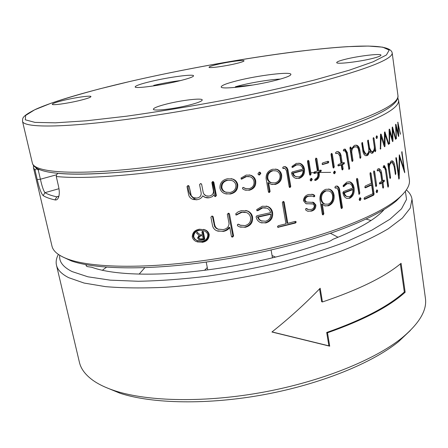 <?xml version="1.0" encoding="UTF-8"?>
<svg xmlns="http://www.w3.org/2000/svg" width="448" height="448" viewBox="0 0 448 448"><rect width="100%" height="100%" fill="white"/><g stroke="black" fill="none" stroke-linecap="round" stroke-linejoin="round"><path stroke-width="0.67" d="M56.47 265.149L79.414 362.303C80.886 368.76 85.271 374.679 92.568 380.061C98.325 384.238 105.896 387.856 115.287 390.914C148.305 401.671 205.554 402.875 263.866 392.078C322.174 381.259 375.189 359.621 402.158 337.747C419.468 323.282 427.213 310.094 425.398 298.178L411.998 199.254L410.239 208.096L402.422 218.036L388.248 228.782C375.676 236.236 360.035 243.65 341.326 251.037C321.059 258.238 298.878 264.841 274.781 270.838C237.054 279.322 200.441 284.816 164.942 287.314C142.694 288.305 122.931 288.086 105.65 286.658L84.078 283.052L68.65 277.659C61.589 274.036 57.529 269.864 56.47 265.149C55.703 261.722 56.342 258.149 58.391 254.425M330.641 172.357L319.088 172.474M316.35 172.553L310.834 172.749M59.763 255.321C58.878 261.593 62.989 267.014 72.089 271.578L87.931 276.802L110.18 280.146L138.292 281.271C159.634 280.874 182.7 279.177 207.491 276.198C232.742 272.49 257.69 267.719 282.324 261.895C306.146 255.59 327.734 248.758 347.082 241.405L371.711 230.244L389.956 219.218L401.52 208.818L406.526 199.41L405.406 191.257M384.205 209.423C376.113 218.96 358.971 228.95 332.769 239.383C330.277 241.349 326.043 242.906 320.068 244.059C282.654 257.09 233.066 267.742 189.185 272.003C145.298 276.226 109.822 273.997 91.829 267.266L87.147 266.577L86.033 265.485L86.061 264.678M330.394 233.257L338.061 237.272M410.329 330.478L398.479 341.701C372.142 363.093 320.768 384.11 264.331 394.587C207.889 405.031 152.393 403.816 120.142 393.288L105.05 387.055M366.005 219.061L371.045 220.494M102.318 270.301L106.506 267.159M86.447 266.146L86.122 264.712M406.364 189.93C409.606 192.674 411.488 195.782 411.998 199.254M405.154 292.242C389.323 306.622 363.44 320.135 327.505 332.78L329.706 346.175L271.936 332.007C288.641 318.69 304.321 304.662 320.18 288.232L322.437 301.963C358.77 289.71 384.983 276.83 401.078 263.306L405.154 292.242L404.32 292.001C388.478 306.359 362.606 319.85 326.698 332.472L328.899 345.85L272.048 331.918M139.121 274.142L144.838 267.646M327.505 332.78L326.698 332.472M319.53 288.904L321.636 301.689L322.437 301.963M400.355 263.906L404.32 292.001M329.706 346.175L328.899 345.85M275.582 257.13L272.065 255.539M207.278 267.546L204.568 270.295M403.491 193.542L396.637 200.62C385.381 210.274 365.882 220.242 338.139 230.518C296.414 245.722 238.224 258.888 186.155 264.572C134.07 270.222 91.963 268.234 71.299 260.915L62.367 256.766M33.443 167.653L51.968 246.075C53.116 251.334 58.638 255.758 68.522 259.347C89.359 266.7 132.042 268.666 184.968 262.898C237.866 257.102 297.046 243.729 339.394 228.34C367.55 217.941 387.307 207.883 398.664 198.162C406.61 191.262 410.178 185.158 409.371 179.833L398.558 99.988C399.997 108.892 375.519 121.234 325.114 137.01C283.629 149.408 226.862 161.65 175.034 169.142C123.2 176.607 79.761 178.954 56.263 176.501L58.548 186.418C59.483 190.719 59.528 194.214 58.694 196.913C57.893 199.22 56.672 200.222 55.031 199.931C49.806 198.755 45.847 197.316 43.159 195.608C41.199 193.519 39.222 188.171 37.223 179.57L35.028 170.262L33.443 167.653L33.477 165.452M397.734 97.938L398.558 99.988M328.838 161.851L328.059 161.252L322.644 162.921L322.073 163.946L322.532 164.567L328.311 162.893L328.838 161.851L328.009 161.756L327.813 161.325M284.178 202.154L283.662 201.482L283.114 201.466L282.346 202.614L285.964 223.798L278.169 225.736L277.463 226.755L277.906 227.338L295.596 222.975L296.24 221.922L295.322 221.351L287.784 223.334L284.178 202.154L283.394 202.003L283.08 201.477M292.214 167.507L296.615 164.903L299.482 164.931C301.297 165.614 302.428 167.014 302.876 169.131L292.202 171.965L291.57 172.911C292.006 175.588 293.367 177.391 295.658 178.321L299.242 178.382C303.257 176.814 304.987 173.718 304.433 169.086C303.951 166.23 302.501 164.338 300.07 163.402L296.363 163.369L291.978 166.426L292.214 167.507M317.615 172.53L317.716 173.191C318.321 176.008 317.492 177.946 315.235 179.01L314.647 179.945L315.47 180.466C318.59 179.144 319.81 176.579 319.133 172.766L319.032 172.105L320.824 171.567L321.328 170.649L320.936 170.1L318.797 170.643L316.887 158.682L316.058 158.066L315.465 159.096L317.38 171.069L314.283 171.976L313.757 172.9L314.518 173.443L317.615 172.53L313.908 173.27M268.408 191.89L269.405 192.517L270.11 191.481L268.593 182.75L270.984 184.274L275.279 184.447C279.882 183.03 282.01 179.889 281.663 175.022C281.109 172.183 279.558 170.302 276.998 169.366L272.67 169.243C268.05 170.654 265.86 173.785 266.101 178.623L268.408 191.89M202.104 242.346C206.758 241.601 209.126 239.002 209.216 234.55C208.695 232.389 207.374 230.843 205.251 229.908L199.545 229.208C194.802 229.942 192.371 232.534 192.259 236.992C192.83 239.075 194.141 240.576 196.196 241.5L201.426 242.138C206.074 241.399 208.438 238.806 208.533 234.354C208.006 232.193 206.685 230.647 204.568 229.718L203.588 229.354M237.485 224.498L237.451 225.725L239.333 226.811L245.314 227.293C250.639 225.854 253.064 222.449 252.582 217.09C251.994 214.178 250.32 212.139 247.548 210.974L241.231 210.65L237.989 211.938L235.704 213.83L236.118 215.09L242.032 212.251L246.568 212.57C248.752 213.528 250.079 215.18 250.55 217.51C251.037 221.726 249.189 224.42 245.006 225.596L240.307 225.198L238.655 224.28L237.485 224.498M214.396 195.91L214.166 194.796L212.061 196.767L209.311 197.742C206.769 198.184 204.59 197.54 202.776 195.815C201.589 198.038 199.668 199.338 197.014 199.713L196.09 199.814C190.467 196.918 187.835 192.17 188.199 185.567L189.134 186.245L190.674 194.124C191.526 197.098 193.536 198.414 196.694 198.078C199.898 197.562 201.387 195.81 201.163 192.83L199.573 184.593L200.452 183.63L201.634 184.279L203.146 192.17C203.935 195.121 205.89 196.431 209.003 196.101C212.106 195.552 213.584 193.827 213.438 190.926L211.854 182.549L212.526 181.614L214.396 195.91L214.872 196.515L215.533 196.554L216.367 195.563L213.853 182.218L212.705 181.569L211.854 182.549L213.438 190.926C213.539 193.85 212.055 195.574 209.003 196.101L206.158 195.871L203.93 194.124L203.224 192.511L201.634 184.279L201.096 183.68L200.452 183.63L199.573 184.593L201.163 192.83C201.32 195.843 199.83 197.59 196.694 198.078L193.368 197.658L191.274 195.759L189.134 186.245L188.591 185.646L187.914 185.584L187.006 186.542L188.552 194.426C189.045 196.728 190.411 198.352 192.646 199.298L197.014 199.713C199.629 199.36 201.55 198.061 202.776 195.815L205.156 197.389L209.311 197.742L212.061 196.767L214.166 194.796L214.379 195.91M242.592 187.701L242.57 188.815L244.63 189.963L249.418 190.221C254.078 188.86 256.178 185.78 255.724 180.981C255.153 178.158 253.518 176.254 250.824 175.263L246.226 175.062L241.002 178.041L241.416 179.2L246.506 176.602L250.09 176.764C252.213 177.565 253.495 179.099 253.954 181.362C254.414 185.142 252.812 187.583 249.144 188.686L245.431 188.485L243.544 187.477L242.592 187.701M257.914 173.902L258.821 174.933L259.622 174.966L260.859 173.258L259.98 172.206L259.129 172.178L257.914 173.902M237.759 184.682C237.171 181.933 235.536 180.062 232.859 179.066L227.534 178.752C222.342 179.883 219.806 182.98 219.94 188.037C220.55 190.736 222.174 192.595 224.806 193.614L230.35 194.006C235.497 192.864 237.972 189.756 237.759 184.682L237.026 184.548C236.438 181.81 234.808 179.934 232.131 178.937L231.039 178.629M257.001 210.778L258.289 210.459L262.662 207.917L266.89 208.141C268.867 208.998 270.11 210.504 270.62 212.66L256.917 215.729L256.094 216.77C256.575 219.509 258.07 221.452 260.568 222.594L265.821 222.93C270.911 221.329 273.174 217.89 272.602 212.621C272.082 209.675 270.48 207.631 267.809 206.483L262.366 206.209L256.715 209.574L257.001 210.778M229.774 227.489L231.426 236.365L231.924 237.02L232.68 237.07L233.582 235.973L229.499 213.97L228.956 213.315L228.245 213.259L227.326 214.368L229.051 223.608C228.754 227.03 226.738 229.018 223.009 229.572L217.924 229.118L215.762 227.433L214.805 225.305L213.181 216.815L212.604 216.166L211.882 216.093L210.913 217.185L212.464 225.294C212.929 227.825 214.357 229.65 216.748 230.782L223.35 231.381C226.038 230.95 228.183 229.65 229.774 227.489L229.057 227.304C227.472 229.46 225.333 230.754 222.645 231.19L217.706 231.134M322.297 214.228L323.226 214.872L323.854 213.713L322.336 204.21L324.531 205.778L328.474 205.817C332.685 203.991 334.561 200.48 334.096 195.289C333.581 192.237 332.147 190.232 329.79 189.274L325.858 189.286C321.597 191.089 319.637 194.583 319.978 199.78L322.297 214.228M308.924 160.95L308.067 160.339L307.468 161.358L309.607 174.535L310.033 175.146L310.464 175.14L311.058 174.121L308.924 160.95L308.112 160.854L307.894 160.406M313.583 196.762L314.692 196.622L314.653 195.345L313.158 194.471L308.706 194.471C305.474 195.261 303.727 197.361 303.464 200.777L305.81 203.638L313.068 204.002L314.345 205.643C314.205 207.721 313.146 208.986 311.175 209.446L308.162 209.423L306.639 208.488L305.743 208.701L305.659 209.978L307.412 211.109L311.394 211.137C314.44 210.353 315.935 208.309 315.879 205.01L313.69 202.429L306.505 202.059L305.11 200.418C305.323 198.022 306.589 196.616 308.902 196.213L312.486 196.112L313.583 196.762M310.061 179.978L310.733 180.886L311.371 180.908L312.295 179.334L311.578 178.394L310.985 178.382L310.061 179.978M283.466 168.498L284.939 168.358L286.485 170.766L289.19 186.844L289.638 187.46L290.125 187.46L290.774 186.435L287.84 169.361L286.866 167.625L285.51 166.74L283.315 166.818L282.654 167.838L283.466 168.498L282.996 168.437M341.236 164.97L341.897 169.299L342.63 169.91L343.129 168.868L342.468 164.539L344.025 163.99L344.45 163.055L344.081 162.546L342.244 163.094L341.034 155.21L340.004 152.841L338.447 151.738L336.448 151.777L335.451 152.975L335.888 153.569L338.027 153.367L339.864 156.033L341.012 163.526L338.313 164.444L337.859 165.329L338.537 165.894L341.236 164.97L340.396 164.864L337.982 165.693M351.266 148.982L350.666 146.966L349.933 147.974L351.859 160.826L352.542 161.403L352.979 160.406L351.775 152.376C351.736 149.531 352.688 147.722 354.642 146.944L356.77 146.944L358.215 148.534L360.226 158.301L360.898 157.298L359.867 150.304C359.503 147.638 358.467 145.953 356.765 145.247L354.407 145.359L351.266 148.982L350.426 148.904L350.106 147.168M376.057 137.53L376.936 138.488L377.446 136.853L376.897 135.856L376.566 135.884L376.057 137.53M389.514 143.886L389.71 131.846L392.414 141.243L392.778 141.63L392.974 140.829L392.7 129.556L395.634 139.384L395.674 138.169L392.498 126.952L392.185 127.63L392.442 139.026L389.665 129.377L389.318 129.086L389.094 129.746L389.295 143.87M382.026 182.868L382.687 187.482L383.275 188.098L383.617 186.95L382.962 182.342L384.132 181.675L384.423 180.645L384.126 180.118L382.743 180.807L381.539 172.402L380.817 170.19L379.434 168.806L377.866 168.941L377.115 170.268L377.479 170.89L379.159 170.582L380.666 173.348L381.808 181.328L379.736 182.459L379.406 183.434L379.954 184.005L382.026 182.868L381.181 182.75L379.467 183.691M388.886 165.222L388.377 163.1L387.89 164.214L389.805 177.845L390.314 178.422L390.589 177.324L389.39 168.818C389.284 165.648 389.872 163.666 391.154 162.865L392.431 162.652L394.156 166.65L395.45 174.636L395.842 173.522L394.817 166.141C394.414 163.257 393.652 161.526 392.532 160.938L390.925 161.19L388.886 165.222L388.041 165.127L387.867 163.884M359.128 199.522L359.722 200.474L360.265 200.469L361.015 198.722L360.388 197.742L359.884 197.753L359.128 199.522M371.638 184.979L372.91 193.693L364.51 197.602L364.05 198.699L364.767 199.338L373.688 195.154L374.091 194.029L371.062 173.197L370.401 172.57L369.992 173.69L371.381 183.221L365.266 186.021L364.818 187.174L365.523 187.79L371.638 184.979L370.793 184.856L364.935 187.555M335.608 188.11L336.93 187.902L338.352 190.473L341.051 207.883L341.46 208.533L341.891 208.51L342.451 207.374L339.427 188.558L338.643 187.051L337.411 186.122L335.446 186.278L334.869 187.421L335.608 188.11L335.171 188.042M333.491 172.788L334.124 173.69L334.662 173.69L335.468 172.127L334.802 171.198L334.298 171.198L333.491 172.788M398.815 175.129L396.463 158.105L396.043 157.528L395.87 158.598L398.871 179.15L399.235 178.466L399.655 157.394L404.718 172.754L401.934 151.603L401.766 152.695L404.001 169.058L399.33 154.851L398.815 175.129L398.143 175.045M332.293 153.966L331.526 153.367L331.01 154.375L333.038 167.401L333.435 168.006L334.314 166.981L332.293 153.966L331.464 153.882L331.302 153.485M343.381 186.715L347.194 183.725L349.709 183.652C351.288 184.335 352.296 185.808 352.727 188.076L343.448 191.565L342.91 192.618C343.342 195.496 344.574 197.406 346.606 198.335L349.759 198.262C353.226 196.37 354.659 192.937 354.066 187.964C353.612 184.912 352.324 182.913 350.196 181.961L346.942 182.067L343.151 185.55L343.381 186.715M357.728 178.976L356.978 178.349L356.496 179.469L358.994 194.292L359.839 193.138L357.728 178.976L356.759 178.494M376.152 191.677L376.69 192.618L377.126 192.59L377.72 190.87L377.166 189.902L376.757 189.93L376.152 191.677M374.634 171.478L374.002 170.867L373.615 171.976L375.967 186.53L376.645 185.388L374.634 171.478L373.727 171.136M383.589 167.698L384.35 167.451L385.375 169.904L388.024 187.118L388.562 185.97L386.221 169.406L384.535 165.704L383.421 165.95L383.342 167.67M396.362 138.746L396.116 126.935L398.373 136.136L398.636 136.522L398.742 135.733L398.104 124.684L400.428 134.299L397.858 122.136L398.306 133.963L395.998 124.51L395.735 124.225L395.595 124.88L396.206 138.734M380.593 149.083L381.175 136.836L384.289 146.406L384.737 146.804L385.011 145.992L385.045 134.512L388.511 144.53L388.612 143.293L384.877 131.863L384.451 132.546L384.39 144.15L381.192 134.322L380.766 134.025L380.47 134.702L380.324 149.055M374.774 150.069L375.234 151.698L375.788 150.696L373.996 138.18L373.453 137.609L373.128 138.583L374.254 146.434C374.506 149.038 373.923 150.746 372.518 151.553L371.538 151.614L369.645 148.075L368.211 140.034L367.623 141.025L368.743 148.742C369.074 151.402 368.463 153.177 366.918 154.067L365.848 154.123L363.866 150.556L362.404 142.464L361.76 143.461L362.869 150.982C363.222 153.451 364.129 155.025 365.579 155.702L367.142 155.624L368.11 154.946L369.65 151.586L371.302 153.21L372.742 153.098L374.774 150.069L373.929 149.985L371.89 153.014L371.28 153.205M343.93 150.948L344.954 150.763L346.214 153.115L348.947 169.333L349.731 168.302L347.374 152.706L345.279 149.162L343.784 149.313L343.314 150.315L343.616 150.92M56.263 176.501L56.61 174.636L57.938 173.331C81.189 175.622 124.046 173.191 175.112 165.794C226.173 158.374 282.089 146.35 323.036 134.21M39.323 169.602L38.22 169.898L40.41 179.217C42.017 186.385 43.54 190.865 44.979 192.662C47.656 194.309 51.582 195.692 56.756 196.823L58.262 196.582L58.934 196.028M35.028 170.262L36.294 168.678L38.22 169.898M36.518 168.162L36.294 168.678M58.99 188.698L44.979 192.662L43.159 195.608M58.699 196.263L56.756 196.823L55.031 199.931M404.001 169.058L403.407 168.991M396.463 158.105L395.853 158.038M399.235 178.466L398.608 178.388M398.434 177.156L398.496 175.09M399.655 157.394L399.157 157.343M403.766 170.156L403.609 169.014M402.125 152.208L401.733 152.169M399.56 157.382L399.168 156.184M399.627 155.142L399.207 155.098M258.681 174.877L260.092 173.141L259.291 172.15M260.859 173.258L260.092 173.141M245.482 190.215L248.668 190.081C253.333 188.737 255.433 185.657 254.968 180.858C254.397 178.03 252.762 176.131 250.074 175.146L249.155 174.894M255.724 180.981L254.968 180.858M241.17 179.066L245.762 176.484L248.903 176.501M242.452 178.83L241.713 178.707M245.918 188.636L243.023 187.449M243.813 187.622L243.074 187.488M225.898 193.95L229.628 193.861C234.78 192.713 237.25 189.61 237.026 184.548M226.615 192.41L225.047 192.013C222.964 191.218 221.676 189.728 221.178 187.544C221.015 183.557 222.992 181.098 227.097 180.169L231.935 180.555C234.063 181.35 235.379 182.846 235.894 185.046C236.074 189.034 234.13 191.509 230.065 192.472L225.764 192.153C223.675 191.33 222.387 189.84 221.894 187.684C221.738 183.686 223.714 181.222 227.819 180.292M193.312 199.522L195.569 199.651M216.367 195.563L215.662 195.418L213.153 182.09L212.75 181.563M215.533 196.554L214.827 196.409L215.662 195.423M258.289 210.459L257.538 210.297L261.906 207.754L265.518 207.782M261.374 222.874L265.059 222.751C270.144 221.155 272.401 217.722 271.835 212.453C271.314 209.518 269.713 207.474 267.042 206.326L266.134 206.035M265.821 222.93L265.059 222.751M272.602 212.621L271.835 212.453M256.866 210.706L257.538 210.297M262.052 221.183L259.157 219.822L257.398 216.927L270.06 214.082L270.827 214.25C270.777 217.857 269.007 220.186 265.524 221.239L261.15 220.836L259.375 219.447L258.149 217.101L257.398 216.927M258.149 217.101L270.827 214.25M240.212 227.13L244.58 227.108C249.9 225.669 252.319 222.27 251.838 216.916C251.244 214.004 249.57 211.966 246.809 210.812L245.75 210.459M252.582 217.09L251.838 216.916M235.883 214.962L241.298 212.083L245.129 212.162M237.367 214.704L236.639 214.536M241.024 225.462L238.118 224.202M238.89 224.42L238.162 224.235M218.63 229.376L216.194 228.34L214.648 226.582L212.486 216.642L212.055 216.076M223.35 231.381L222.645 231.19M231.739 236.908L232.865 235.777L228.407 213.237M232.68 237.07L231.958 236.874M233.582 235.973L232.865 235.777M197.154 241.892L201.426 242.138M197.786 240.867L194.482 239.114L193.054 236.6C193.172 232.926 195.194 230.77 199.114 230.143L204.837 231.084L206.903 232.758L207.838 234.763C207.76 238.454 205.789 240.615 201.914 241.254L196.661 240.386L194.65 238.745L193.721 236.796C193.833 233.111 195.854 230.955 199.791 230.334M333.878 173.561L334.634 172.021L334.219 171.226M333.799 167.994L333.295 167.927M333.166 167.787L333.48 166.88L331.464 153.882M334.314 166.981L333.48 166.88M335.031 187.891L336.538 187.841M336.207 187.902L335.373 187.774M341.891 208.51L341.264 208.398M341.191 208.298L341.617 207.217L338.794 189.118L338.022 187.214L336.616 185.987M339.763 189.986L338.929 189.851M344.26 186.362L343.426 186.234L346.354 183.602L348.667 183.462M347.194 183.725L346.354 183.602M347.015 198.458L348.919 198.117C352.386 196.23 353.825 192.802 353.226 187.835C352.772 184.789 351.484 182.79 349.356 181.843L348.953 181.72M349.759 198.262L348.919 198.117M354.066 187.964L353.226 187.835M343.179 186.547L343.426 186.234M347.094 196.694L344.954 195.664L343.504 192.724L352.072 189.487L352.912 189.616C353.024 193.038 351.893 195.373 349.507 196.622L346.539 196.42L345.162 194.975L344.338 192.864L343.504 192.724M344.338 192.864L352.912 189.616M364.767 199.338L364.302 199.259M364.168 199.086L372.842 195.02L373.246 193.894L370.138 172.816M373.688 195.154L372.842 195.02M371.062 173.197L370.21 173.09M365.523 187.79L365.053 187.723M359.358 194.264L358.837 194.18M358.719 194.006L358.999 193.004L356.882 178.858M359.839 193.138L358.999 193.004M359.458 200.312L360.175 198.582L359.817 197.786M376.393 192.388L376.874 190.742L376.617 190.019M281.663 175.022L280.874 174.905C280.347 172.082 278.79 170.195 276.22 169.249L275.464 169.042M275.279 184.447L274.501 184.318C279.098 182.924 281.221 179.788 280.874 174.905M271.852 184.514L274.501 184.318M268.593 182.75L267.826 182.622L269.338 191.341L270.11 191.481M268.66 192.371L269.338 191.341M269.405 192.517L268.677 192.382M270.754 182.655C268.727 181.882 267.495 180.393 267.053 178.181C266.773 174.317 268.486 171.808 272.182 170.66L276.248 170.89C278.309 171.646 279.574 173.158 280.034 175.42C280.319 179.234 278.662 181.731 275.044 182.913L271.527 182.784C269.5 182.011 268.268 180.516 267.82 178.304C267.546 174.434 269.259 171.92 272.961 170.772M390.314 178.422L389.99 178.377M389.766 177.554L388.55 168.722L388.797 165.211M390.589 177.324L389.743 177.218M389.049 164.489L390.314 162.77L391.619 162.562M394.817 166.141L394.061 166.057M393.725 164.601L391.692 160.849L392.532 160.938M376.264 186.502L375.833 186.435M375.676 186.122L373.789 171.371M376.645 185.388L375.799 185.265M378.095 170.682L377.25 170.582L378.314 170.481M379.954 184.005L379.624 183.954M383.275 188.098L382.922 188.042M382.71 187.611L382.116 182.23L383.286 181.558L383.538 180.354M383.617 186.95L382.771 186.827M382.962 182.342L382.116 182.23M384.132 181.675L383.286 181.558M384.423 180.645L383.578 180.533M382.743 180.807L381.898 180.69L380.755 172.721L378.605 168.706M381.606 172.827L380.755 172.721M377.742 170.867L377.367 170.817M383.953 167.49L383.18 167.401M383.169 167.362L383.505 167.373M388.265 187.074L387.912 187.023M387.716 186.418L385.375 169.305L383.863 165.71M386.221 169.406L385.375 169.305M334.096 195.289L333.267 195.149C332.769 192.114 331.335 190.109 328.966 189.134L328.49 188.989M328.474 205.817L327.65 205.666C331.862 203.851 333.738 200.346 333.267 195.149M325.17 205.979L327.65 205.666M322.336 204.21L321.518 204.058L323.036 213.55L323.854 213.713M322.482 214.682L323.036 213.55M323.226 214.872L322.526 214.732M325.007 204.137L324.184 203.986C322.314 203.185 321.166 201.6 320.74 199.22C320.393 195.07 321.922 192.27 325.321 190.814L329.151 190.971C331.044 191.755 332.203 193.357 332.64 195.782C333.004 199.864 331.537 202.653 328.238 204.148L325.007 204.126C323.131 203.336 321.983 201.746 321.558 199.366C321.21 195.216 322.739 192.41 326.15 190.954M310.464 175.14L309.87 175.056M309.786 174.972L310.24 174.009L308.112 160.854M311.058 174.121L310.24 174.009M319.032 172.105L318.209 171.993L320.001 171.455L320.348 170.178M320.824 171.567L320.001 171.455M321.328 170.649L320.505 170.537M318.797 170.643L317.974 170.531L315.857 158.155M316.887 158.682L316.07 158.586M314.518 173.443L314.02 173.376M315.47 180.466L314.86 180.37M314.793 180.303C317.811 178.92 318.987 176.372 318.315 172.654L318.209 171.993M314.692 196.622L313.88 196.482L313.841 195.199L311.769 194.18M314.653 195.345L313.841 195.199M306.348 203.806L312.077 203.784M308.42 209.513L307.356 209.261L306.102 208.488L306.908 208.65M307.882 211.266L310.587 210.974C313.634 210.19 315.129 208.146 315.067 204.859L312.418 202.132M306.779 202.149L305.698 201.908L304.31 200.267C304.522 197.87 305.782 196.47 308.095 196.067L311.438 195.894M305.11 200.418L304.31 200.267M313.55 196.734L313.88 196.482M396.514 138.118L396.038 138.085M396.116 126.935L395.674 126.913M398.742 135.733L398.266 135.699M398.104 124.684L397.79 124.667M400.394 133.112L400.019 133.084M397.992 122.438L397.69 122.427M398.306 133.963L397.835 133.935M395.774 126.918L395.657 126.437M395.998 124.51L395.618 124.494M311.371 180.908L310.559 180.779L311.483 179.211L310.985 178.382M293.222 167.21L292.426 167.104L295.814 164.797L298.273 164.718M296.615 164.903L295.814 164.797M296.313 178.494L298.435 178.259C302.45 176.691 304.175 173.6 303.621 168.98C303.162 166.135 301.711 164.242 299.27 163.29L298.777 163.156M299.242 178.382L298.435 178.259M304.433 169.086L303.621 168.98M292.079 167.418L292.426 167.104M296.246 176.831L293.726 175.605L292.387 173.074L302.249 170.447L303.061 170.559C303.094 173.729 301.739 175.829 298.99 176.859L295.624 176.562L294.078 175.174L293.182 173.191L292.387 173.074M293.182 173.191L303.061 170.559M282.884 168.336L284.144 168.269M284.133 168.33L283.343 168.224M290.125 187.46L289.442 187.342M289.402 187.309L289.979 186.306L287.14 169.568L286.082 167.53L284.575 166.589M288.075 170.369L287.286 170.257M287.784 223.334L287 223.154L283.394 202.003M278.449 227.36L277.676 227.175L294.801 222.796L295.45 221.743L295.26 221.368M295.596 222.975L294.801 222.796M296.24 221.922L295.45 221.743M389.743 143.248L389.105 143.192M389.71 131.846L389.099 131.807M392.974 140.829L392.28 140.778M392.123 140.218L392.095 138.998M392.7 129.556L392.23 129.528M395.674 138.169L395.074 138.124M392.487 129.545L392.207 128.531M392.678 127.266L392.224 127.238M392.442 139.026L391.765 138.975M389.553 131.835L389.094 130.256M389.665 129.377L389.144 129.343M380.895 148.434L380.117 148.361M381.175 136.836L380.419 136.78M384.16 146.02L384.171 144.133M385.011 145.992L384.166 145.919M385.045 134.512L384.44 134.467M388.612 143.293L387.817 143.226M385.017 134.506L384.446 132.731M385.095 132.177L384.518 132.138M384.39 144.15L383.544 144.077L380.47 134.641M381.192 134.322L380.548 134.277M376.309 138.242L376.342 136.069M377.446 136.853L376.6 136.791M369.65 151.586L368.799 151.502L367.886 154.09L366.296 155.534L367.142 155.624M365.646 155.725L366.296 155.534M362.768 143.052L361.861 142.744M365.753 154.084L365.002 154.039L363.02 150.478L361.922 142.985M368.564 140.622L367.679 140.386M371.414 151.564L370.692 151.536L368.794 147.997L367.713 140.554M375.788 150.696L374.942 150.618L373.139 138.068M374.931 151.144L374.942 150.618M375.469 151.676L375.144 151.642M352.542 161.403L352.106 161.353M351.943 161.134L352.134 160.311L350.93 152.292C350.879 149.453 351.831 147.644 353.797 146.866L355.561 146.731M352.979 160.406L352.134 160.311M359.918 157.954L359.022 150.22C358.663 147.571 357.627 145.886 355.925 145.169L355.69 145.102M359.867 150.304L359.022 150.22M343.448 150.741L344.109 150.702M344.422 150.78L343.582 150.696M349.278 169.31L348.818 169.254M348.673 169.058L348.891 168.196L346.534 152.617L344.512 149.089M347.374 152.706L346.534 152.617M336.678 153.412L337.193 153.289M338.537 165.894L338.139 165.844M342.63 169.91L342.199 169.854M342.026 169.669L342.289 168.762L341.628 164.438L343.185 163.895L343.498 162.658M343.129 168.868L342.289 168.762M342.468 164.539L341.628 164.438M344.025 163.99L343.185 163.895M344.45 163.055L343.61 162.96M342.244 163.094L341.41 162.999L339.875 154.022L338.951 152.51L337.467 151.603M341.102 155.602L340.262 155.512M336.224 153.563L335.776 153.518M322.907 164.567L322.398 164.506M322.274 164.405L327.482 162.792L328.009 161.756M328.311 162.893L327.482 162.792M203.364 231.902L202.524 231.454L201.919 232.114L202.418 234.685L200.508 234.959L196.963 232.26L196.582 233.19L199.114 235.418L197.546 238L198.985 239.714L201.656 240.033L204.092 239.68L204.742 239.014L203.364 231.902L202.541 231.454M200.508 234.959L196.986 232.254M199.175 239.792L203.414 239.478L204.058 238.818L202.681 231.711M199.791 238.846L198.313 237.597L198.638 236.443L199.914 235.81L202.614 235.71L200.144 235.771M197.646 232.439L197.002 232.254M201.656 240.033L200.978 239.831M204.092 239.68L203.414 239.478M202.614 235.71L203.213 238.773L199.819 238.857L198.313 237.597M198.985 237.798L199.304 236.645L200.822 235.967M373.139 58.274C378.33 56.924 380.94 55.894 380.974 55.166C381.31 53.217 358.064 55.989 344.943 59.377C339.539 60.749 336.795 61.818 336.711 62.58C336.034 64.534 359.766 61.779 373.139 58.274M189.678 104.961C197.949 102.799 202.138 101.125 202.238 99.949C202.35 97.77 181.468 100.223 166.494 104.059C157.976 106.243 153.602 107.962 153.373 109.217C152.975 111.406 174.406 108.942 189.678 104.961M235.794 63.65C241.198 62.35 243.953 61.41 244.048 60.833C244.278 59.646 228.323 61.796 217.56 64.361C212.022 65.677 209.177 66.64 209.02 67.245C208.622 68.443 224.868 66.282 235.794 63.65M78.943 100.66C86.738 98.773 90.742 97.406 90.961 96.566C91.062 95.318 76.468 97.3 64.646 100.106C56.717 101.998 52.59 103.393 52.265 104.283C52.018 105.543 66.942 103.538 78.943 100.66M178.237 81.144C188.278 78.697 193.385 76.922 193.564 75.818C193.76 73.808 169.198 77.09 151.29 81.368C140.902 83.849 135.52 85.691 135.15 86.89C134.546 88.928 159.897 85.602 178.237 81.144M275.694 80.326C285.762 77.722 290.83 75.74 290.909 74.379C291.127 71.366 258.625 75.298 237.502 80.646C226.906 83.306 221.474 85.383 221.211 86.878C220.293 89.902 253.954 85.971 275.694 80.326M159.051 85.03L153.737 85.378L153.838 85.876M153.737 85.378C163.134 83.205 172.094 81.598 180.617 80.562M253.075 84.997L235.396 86.778L235.502 87.382M235.396 86.778C247.598 83.205 269.304 79.481 280.409 79.066M37.223 179.57L40.41 179.217L56.582 174.776M404.779 171.685L404.208 171.612M259.622 174.966L258.86 174.849M249.418 190.221L248.668 190.081M246.506 176.602L245.762 176.484M230.35 194.006L229.628 193.861M221.894 187.684L221.178 187.544M213.853 182.218L213.153 182.09M262.662 207.917L261.906 207.754M245.314 227.293L244.58 227.108M242.032 212.251L241.298 212.083M214.726 224.924L214.026 224.739M213.181 216.815L212.486 216.642M229.499 213.97L228.782 213.802M209.216 234.55L208.533 234.354M193.721 236.796L193.054 236.6M334.662 173.69L333.922 173.589M335.468 172.127L334.634 172.021M342.451 207.374L341.617 207.217M374.091 194.029L373.246 193.894M360.265 200.469L359.486 200.334M361.015 198.722L360.175 198.582M377.126 192.59L376.494 192.494M377.72 190.87L376.874 190.742M267.82 178.304L267.053 178.181M388.674 163.722L387.89 163.632M389.39 168.818L388.55 168.722M391.154 162.865L390.314 162.77M395.842 173.522L395.097 173.432M388.562 185.97L387.716 185.847M321.558 199.366L320.74 199.22M319.133 172.766L318.315 172.654M309.781 203.874L308.974 203.722M311.394 211.137L310.587 210.974M315.879 205.01L315.067 204.859M308.902 196.213L308.095 196.067M312.295 179.334L311.483 179.211M290.774 186.435L289.979 186.306M376.936 138.488L376.51 138.454M372.742 153.098L371.89 153.014M363.866 150.556L363.02 150.478M369.645 148.075L368.794 147.997M373.996 138.18L373.145 138.118M351.053 147.566L350.213 147.487M351.775 152.376L350.93 152.292M354.642 146.944L353.797 146.866M360.5 158.29L360.13 158.25M360.898 157.298L360.052 157.209M349.731 168.302L348.891 168.196M204.742 239.014L204.058 238.818M397.925 95.318C399.75 105.459 374.965 118.384 323.568 134.092C268.822 150.438 187.751 165.99 127.568 171.595C66.69 176.725 34.955 173.886 32.362 163.072C34.031 171.668 67.911 175.252 128.593 169.305C189.106 163.386 269.786 147.818 324.274 131.656C374.78 116.06 399.33 103.947 397.925 95.318L392.162 52.791C393.249 58.834 368.066 68.818 316.63 82.746C261.145 97.3 179.29 112.907 118.306 120.473C57.154 128.072 23.559 127.361 22.501 121.307C22.999 118.574 20.356 117.006 35.633 109.318C54.387 100.856 89.337 90.922 129.455 81.581M129.59 81.553L99.775 88.833C81.222 93.75 64.977 98.549 51.044 103.23L34.703 109.782L25.631 115.444L25.306 119.795L34.978 122.394L55.378 122.825L86.363 120.792L126.599 116.189C157.293 111.882 189.482 106.59 223.177 100.318C256.43 93.688 286.882 86.918 314.535 80.002L349.031 70.274L373.178 61.785L386.411 54.986L389.206 50.098L382.682 47.158L368.312 46.06L347.614 46.648C291.665 50.12 202.328 64.775 129.59 81.553C183.383 69.143 245.778 57.938 298.06 51.402C349.916 45.332 390.046 42.834 392.162 52.791M398.479 341.701L402.158 337.747M120.142 393.288L115.287 390.914M272.479 257.886L271.102 250.051M207.732 269.886L206.214 262.074M71.299 260.915L68.522 259.347M396.637 200.62L398.664 198.162M259.493 172.133L259.98 172.206M250.074 175.146L250.824 175.263M244.692 188.35L245.431 188.485M243.247 187.421L243.544 187.477M232.131 178.937L232.859 179.066M225.047 192.007L225.764 192.147M212.979 181.552L213.315 181.614M267.042 206.326L267.809 206.483M260.742 220.814L261.498 220.993M246.809 210.812L247.548 210.974M239.579 225.019L240.307 225.198M238.314 224.196L238.655 224.28M217.224 228.928L217.924 229.118M212.274 216.082L212.604 216.166M228.626 213.242L228.956 213.315M204.568 229.718L205.251 229.908M196.33 240.346L196.997 240.548M334.499 171.158L334.802 171.198M336.661 185.987L337.305 186.088M349.356 181.843L350.196 181.966M276.22 169.243L276.959 169.35M270.754 182.661L271.527 182.79M378.314 170.47L378.683 170.514M378.638 168.7L379.406 168.795M383.51 167.35L384.126 167.423M384.082 165.648L384.535 165.704M328.966 189.134L329.745 189.258M312.346 194.331L313.141 194.466M307.356 209.261L308.162 209.423M312.878 202.278L313.69 202.429M305.698 201.908L306.505 202.059M311.231 178.343L311.578 178.394M299.27 163.29L300.009 163.386M284.15 168.246L284.446 168.286M284.721 166.617L285.415 166.712M364.997 154.056L365.848 154.14M370.686 151.553L371.532 151.637M355.925 145.169L356.737 145.242M344.114 150.679L344.618 150.73M344.59 149.083L345.206 149.139M337.613 151.642L338.397 151.726M199.142 238.655L199.819 238.857M32.362 163.072L22.501 121.307"/></g></svg>
